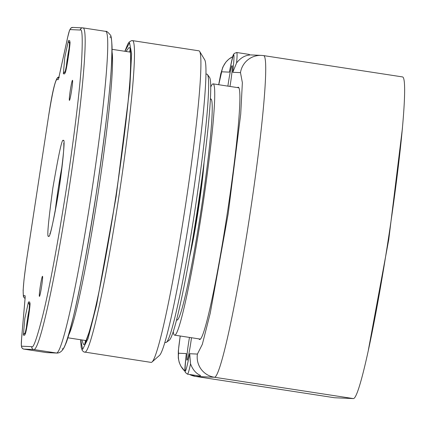 <?xml version="1.0" encoding="UTF-8"?>
<svg xmlns="http://www.w3.org/2000/svg" width="426" height="426" viewBox="0 0 426 426"><rect width="100%" height="100%" fill="white"/><g stroke="black" fill="none" stroke-linecap="round" stroke-linejoin="round"><path stroke-width="0.64" d="M210.779 86.947A127.108 8.2 98.7 0 1 213.16 83.869A127.108 8.2 98.7 0 1 202.116 209.869A127.108 8.2 98.7 0 1 174.591 335.14A127.108 8.2 98.7 0 1 173.244 331.492M210.433 99.045A111.857 7.221 98.7 0 1 210.843 98.944A111.857 7.221 98.7 0 1 201.131 209.826A111.857 7.221 98.7 0 1 176.907 320.064A111.857 7.221 98.7 0 1 176.545 319.846M211.083 99.05A111.857 7.221 -81.3 0 0 210.401 99.641M204.054 162.631A61.014 3.935 98.7 0 1 198.335 209.757A61.014 3.935 98.7 0 1 189.527 257.272M202.387 175.24A61.014 3.935 98.7 0 1 197.829 209.683A61.014 3.935 98.7 0 1 191.721 244.742M176.694 319.266A111.857 7.221 -81.3 0 0 177.168 320.032M237.506 87.607A127.619 8.238 98.7 0 1 238.31 87.213A127.619 8.238 98.7 0 1 227.223 213.724A127.619 8.238 98.7 0 1 199.592 339.49A127.619 8.238 98.7 0 1 198.942 338.878M227.894 86.127A16.779 1.081 98.7 0 1 228.458 82.218A16.779 1.081 98.7 0 1 232.159 65.726A16.779 1.081 98.7 0 1 230.636 82.314A16.779 1.081 98.7 0 1 229.971 86.446M191.482 337.733A16.779 1.081 98.7 0 1 190.646 343.649A16.779 1.081 98.7 0 1 187.089 360.162A16.779 1.081 98.7 0 1 188.473 343.553A16.779 1.081 98.7 0 1 189.485 337.429M189.517 374.459A20.336 20.294 92.6 0 0 195.609 376.419L214.4 377.255L353.314 398.576A162.7 10.501 -81.3 0 0 388.475 238.225A162.7 10.501 -81.3 0 0 402.607 76.936L263.694 55.614A162.7 10.501 -81.3 0 1 249.561 216.903A162.7 10.501 -81.3 0 1 214.4 377.255A20.336 20.294 -87.4 0 1 197.419 354.07L202.329 344.341L210.252 313.147L228.182 213.767L240.706 114.141L242.367 82.665L240.482 72.633L232.777 72.292C235.173 49.214 234.05 49.166 229.396 72.138L229.577 71.153M186.205 354.586L186.332 353.58C183.936 376.653 185.06 376.701 189.708 353.729L190.534 363.836C192.706 369.667 196.024 373.533 200.492 375.444A30.507 1.97 -81.3 0 1 199.975 376.062L187.44 374.14A30.507 1.97 -81.3 0 0 190.534 363.836M236.579 62.936A30.507 1.97 -81.3 0 0 236.686 52.499L249.221 54.422A30.507 1.97 -81.3 0 1 249.514 55.076C244.716 55.465 240.402 58.08 236.579 62.936L232.777 72.292M353.314 398.576L334.522 397.74L195.609 376.419A35.592 2.295 -81.3 0 1 195.593 376.414L334.506 397.735A35.592 2.295 -81.3 0 0 334.522 397.74M69.422 100.387A10.171 0.655 -81.3 0 0 71.611 90.403A10.171 0.655 -81.3 0 0 72.5 80.285A10.171 0.655 -81.3 0 0 72.495 80.285A10.171 0.655 -81.3 0 0 70.306 90.269A10.171 0.655 -81.3 0 0 69.417 100.387A10.171 0.655 -81.3 0 0 69.422 100.387M39.426 296.389A10.171 0.655 -81.3 0 0 41.62 286.405A10.171 0.655 -81.3 0 0 42.509 276.288A10.171 0.655 -81.3 0 0 42.504 276.288A10.171 0.655 -81.3 0 0 40.31 286.272A10.171 0.655 -81.3 0 0 39.421 296.389A10.171 0.655 -81.3 0 0 39.426 296.389M206.887 74.161A135.75 8.76 98.7 0 1 206.945 74.172A135.75 8.76 98.7 0 1 207.462 74.534A135.75 8.76 98.7 0 1 195.012 209.677A135.75 8.76 98.7 0 1 166.364 342.334A135.75 8.76 98.7 0 1 165.82 342.536A135.75 8.76 98.7 0 1 165.757 342.531A135.75 8.76 98.7 0 1 165.698 342.515M207.462 74.534L209.576 77.425A133.21 8.595 98.7 0 1 197.355 210.039A133.21 8.595 98.7 0 1 169.244 340.209L166.364 342.334M80.626 339.751L82.655 349.32L88.006 338.723L96.638 304.739L116.17 196.482L129.808 87.964L131.623 53.676L129.568 42.749L124.903 51.29M80.583 339.746L81.249 347.643L82.298 350.55L83.816 351.935L151.113 362.398A157.615 10.171 -81.3 0 0 151.187 362.409A157.615 10.171 -81.3 0 0 151.96 362.057A157.615 10.171 -81.3 0 0 185.081 208.154A157.615 10.171 -81.3 0 0 199.64 51.402A157.615 10.171 -81.3 0 0 198.937 50.822L132.529 40.63A157.615 10.171 -81.3 0 0 132.459 40.624M151.96 362.057L159.388 355.502A149.989 9.681 -81.3 0 0 190.907 209.049A149.989 9.681 -81.3 0 0 204.762 59.885L199.64 51.402M180.267 336.013L179.942 338.116C178.611 347.227 178.169 352.265 178.627 353.234L186.332 353.58M189.708 353.729L197.419 354.07M229.396 72.138L221.69 71.797L218.73 84.721M178.627 353.234A20.336 20.294 92.6 0 0 185.033 371.365M179.942 338.116L178.318 351.083L178.292 358.026L179.202 362.372L180.917 366.285L185.044 371.419M221.69 71.797A20.336 20.294 -87.4 0 1 232.745 56.653M240.482 72.633A20.336 20.294 -87.4 0 1 261.447 55.396L263.694 55.614M368.549 349.203L388.736 239.636L402.405 128.625M48.655 236.084C49.72 238.864 53.202 222.995 59.097 188.478C63.772 153.908 65.162 137.944 63.266 140.591C62.201 137.811 58.724 153.679 52.829 188.196C48.154 222.766 46.759 238.73 48.655 236.084M68.442 40.635L64.816 57.175L63.362 73.804L64.683 73.863L68.309 57.329L69.757 40.694L68.442 40.635A2.54 2.535 -87.4 0 0 69.923 43.346M28.451 301.97L24.825 318.51L23.377 335.14L24.692 335.203L28.318 318.664L29.767 302.029L28.451 301.97A2.54 2.535 -87.4 0 0 29.937 304.686M67.612 37.616C68.778 32.36 69.614 29.676 70.13 29.58L80.189 30.028C82.314 27.994 82.777 38.644 81.574 61.967C79.886 89.572 74.811 131.847 66.349 188.798C57.388 245.727 49.538 287.885 42.813 315.261C36.913 338.377 33.217 348.841 31.737 346.647L21.683 346.2C21.204 346.056 21.188 343.34 21.641 338.047L25.134 297.976L25.118 295.75L23.606 295.687C22.477 293.221 23.579 280.622 26.897 257.879L48.431 117.161C52.068 94.439 54.816 81.909 56.674 79.582L58.186 79.646L58.879 77.452L67.612 37.616A2.54 1.784 12.4 0 1 67.633 37.461A2.54 1.784 12.4 0 1 67.681 37.302M55.135 211.674A43.218 2.79 98.7 0 1 62.169 165.826M65.545 71.669A2.54 2.535 92.6 0 0 63.362 73.804M64.683 73.863A2.54 2.535 -87.4 0 1 65.253 72.612M66.099 69.427A14.234 0.921 98.7 0 1 69.779 45.529M69.944 42.099A2.54 2.535 -87.4 0 1 69.757 40.694M25.555 333.004A2.54 2.535 92.6 0 0 23.377 335.14M24.692 335.203A2.54 2.535 -87.4 0 1 25.262 333.947M26.108 330.762A14.234 0.921 98.7 0 1 29.788 306.864M29.953 303.434A2.54 2.535 -87.4 0 1 29.767 302.029M80.189 30.028A2.54 2.535 -87.4 0 1 82.809 27.871L72.75 27.424A2.54 2.535 92.6 0 0 70.13 29.58M58.948 77.138A2.54 1.784 12.4 0 0 58.9 77.298A2.54 1.784 12.4 0 0 58.879 77.452A2.54 2.535 92.6 0 0 56.674 79.582M58.564 78.656A2.54 2.535 92.6 0 0 58.186 79.646M48.431 117.166L48.431 117.161C52.76 88.182 56.386 74.939 59.294 77.425M25.086 298.408L24.021 297.625L23.366 296.342L23.126 290.41L23.989 279.925L26.162 262.81L48.426 117.161M25.086 298.397A2.54 2.535 -87.4 0 1 23.606 295.687M25.187 296.831A2.54 2.535 -87.4 0 1 25.118 295.75M25.102 298.307A2.54 1.805 5 0 1 25.107 298.141A2.54 1.805 5 0 1 25.134 297.976M21.609 338.377A2.54 1.805 5 0 1 21.614 338.212A2.54 1.805 5 0 1 21.641 338.047M23.776 349.091A30.507 1.97 -81.3 0 0 23.792 349.096A2.54 2.535 -87.4 0 1 21.683 346.2M82.809 27.871L83.15 27.908A162.7 10.501 -81.3 0 1 68.932 189.756A162.7 10.501 -81.3 0 1 33.862 349.544L56.429 353.01L46.375 352.558A5.085 5.075 -87.4 0 0 46.913 352.616L46.359 352.558A30.507 1.97 -81.3 0 0 46.359 352.558A30.507 1.97 -81.3 0 0 46.375 352.558L23.808 349.096A30.507 1.97 -81.3 0 0 23.808 349.096L33.862 349.544A2.54 2.535 -87.4 0 1 31.737 346.647M46.913 352.616L56.972 353.063A5.085 5.075 -87.4 0 1 56.429 353.01A162.7 10.501 -81.3 0 0 91.499 193.218A162.7 10.501 -81.3 0 0 105.717 31.37L83.15 27.908M62.212 348.75C63.671 350.912 67.303 340.614 73.112 317.865C79.731 290.921 87.452 249.434 96.271 193.409C104.604 137.364 109.599 95.759 111.255 68.591C112.443 45.635 111.985 35.161 109.892 37.158M68.533 335.337A145.921 9.415 -81.3 0 0 97.868 194.773A145.921 9.415 -81.3 0 0 112.038 51.871M81.76 339.927L83.427 344.293C84.811 346.349 88.273 336.551 93.8 314.899C100.099 289.259 107.443 249.78 115.84 196.466C123.764 143.131 128.519 103.539 130.095 77.686C131.224 55.843 130.793 45.875 128.801 47.776L126.037 51.466M129.408 51.983A147.444 9.516 98.7 0 1 130.17 51.029M84.71 352.206A157.615 10.171 -81.3 0 0 84.779 352.217A157.615 10.171 -81.3 0 0 118.758 197.419A157.615 10.171 -81.3 0 0 132.529 40.63L131.602 40.624L129.195 42.009L127.901 43.883L124.855 51.285M85.573 341.577A147.444 9.516 98.7 0 1 85.136 340.443M174.591 335.14L200.39 339.101M213.16 83.869L238.959 87.825M189.474 374.454L195.593 376.414M179.9 338.116L180.225 336.007M232.75 56.626L228.831 59.145L225.817 62.169L222.846 67.084L220.769 73.757L218.687 84.715M249.476 54.863L261.447 55.396M229.481 71.643C233.97 48.788 233.368 56.221 234.156 53.479L236.686 52.499M186.263 354.081C183.771 376.611 185.374 369.693 185.326 372.446L187.44 374.14M402.479 127.789L388.773 239.428L368.373 350.023M63.9 143.653L63.746 143.173C63.783 142.683 64.608 147.838 60.966 175.379C57.473 203.335 50.406 235.365 49.842 233.757L50.135 233.347M69.981 42.052L69.923 41.839C70.775 41.45 66.568 70.86 65.167 72.819L65.29 72.633M29.99 303.392L29.932 303.174C30.784 302.785 26.577 332.195 25.177 334.16L25.299 333.968M72.75 27.424L70.908 28.047L69.534 30.283L67.633 37.461L58.58 78.677M46.359 352.558L23.792 349.096L22.631 348.617L21.683 347.414L21.3 345.38L21.614 338.212L25.214 296.794M105.717 31.37C106.441 30.928 108.002 32.168 110.398 35.086C111.069 35.172 111.612 38.947 112.033 46.418C112.645 68.81 106.079 129.595 96.324 193.154C85.445 265.808 70.78 333.947 65.423 344.554C63.266 350.236 60.449 353.074 56.972 353.063M112.059 49.32L130.356 52.126M67.787 337.781L86.084 340.587M165.757 342.531L164.809 342.387M206.945 74.172L205.998 74.023M129.866 50.034C129.515 52.382 130.819 42.77 130.606 67.707C129.541 100.6 119.573 178.686 108.151 243.379C104.466 264.402 100.893 282.917 97.432 298.914C94.402 312.876 91.707 323.739 89.359 331.497L85.945 340.875L84.987 342.44"/></g></svg>
